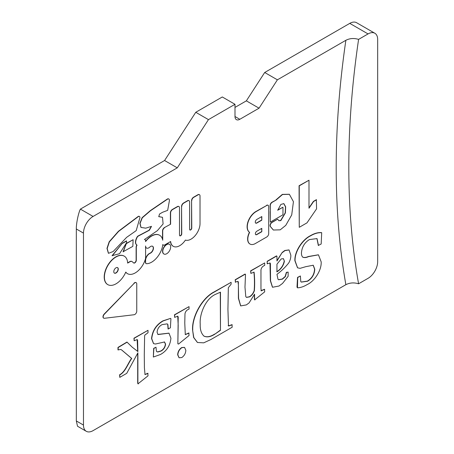 <?xml version="1.0" encoding="UTF-8"?>
<svg xmlns="http://www.w3.org/2000/svg" width="454" height="454" viewBox="0 0 454 454"><rect width="100%" height="100%" fill="white"/><g stroke="black" fill="none" stroke-linecap="round" stroke-linejoin="round"><path stroke-width="0.68" d="M166.726 244.587A5.596 3.229 120 0 0 163.071 249.518A5.596 3.229 120 0 0 163.928 254.002A5.596 3.229 120 0 0 166.726 253.724A5.596 3.229 120 0 0 170.381 248.792A5.596 3.229 120 0 0 169.524 244.309A5.596 3.229 120 0 0 166.726 244.587M169.427 244.258A5.596 3.229 120 0 0 169.331 244.195A5.596 3.229 120 0 0 166.533 244.473A5.596 3.229 120 0 0 162.878 249.405A5.596 3.229 120 0 0 163.735 253.894A5.596 3.229 120 0 0 163.832 253.945M117.518 267.593A3.178 1.833 -60 0 1 117.887 270.164A3.178 1.833 -60 0 1 115.838 272.877A3.178 1.833 -60 0 1 114.351 273.081M116.031 272.985A3.178 1.833 120 0 0 118.108 270.187A3.178 1.833 120 0 0 117.62 267.644A3.178 1.833 120 0 0 116.031 267.798A3.178 1.833 120 0 0 113.954 270.595A3.178 1.833 120 0 0 114.442 273.143A3.178 1.833 120 0 0 116.031 272.985M179.744 235.762A1.589 0.919 120 0 0 180.437 235.637A1.589 0.919 120 0 0 181.56 233.691L181.56 206.377A2.718 1.572 120 0 1 183.484 203.046L187.508 200.725A2.718 1.572 120 0 1 188.864 200.589A2.718 1.572 120 0 1 188.96 200.651M170.602 224.225L164.462 227.55L170.602 224.225L170.602 212.926A2.718 1.572 -60 0 1 172.526 209.595L177.576 206.678A2.718 1.572 -60 0 1 178.938 206.542A2.718 1.572 -60 0 1 179.506 207.784L179.506 235.098A1.589 0.919 120 0 0 179.835 235.825A1.589 0.919 120 0 0 180.63 235.751A1.589 0.919 120 0 0 181.753 233.799L181.56 206.377M189.846 229.945A1.527 0.88 120 0 0 190.51 229.82A1.527 0.88 120 0 0 191.582 227.953L191.582 200.589A2.718 1.572 120 0 1 193.506 197.257L197.904 194.715A2.718 1.572 120 0 1 199.266 194.584A2.718 1.572 120 0 1 199.357 194.647M181.753 206.491A2.718 1.572 120 0 1 183.677 203.154L187.701 200.833A2.718 1.572 120 0 1 189.057 200.696A2.718 1.572 120 0 1 189.624 201.945L189.624 229.31A1.527 0.88 120 0 0 189.937 230.008A1.527 0.88 120 0 0 190.697 229.934A1.527 0.88 120 0 0 191.775 228.067L191.582 200.589M136.626 244.95L137.051 245.171A2.718 1.572 -60 0 0 136.314 247.345L136.314 260.256A2.156 1.243 120 0 1 134.787 262.894A2.156 1.243 120 0 1 133.709 263.002A2.156 1.243 120 0 1 133.544 262.872A30.912 17.848 120 0 0 132.114 261.623A4.035 2.332 120 0 0 131.995 261.544A4.035 2.332 120 0 0 129.98 261.742L127.648 263.093A16.44 9.494 120 0 0 124.254 256.152A16.44 9.494 120 0 0 116.031 256.97A16.44 9.494 120 0 0 105.288 271.458A16.44 9.494 120 0 0 107.808 284.63A16.44 9.494 120 0 0 116.031 283.818A16.44 9.494 120 0 0 125.781 272.071A15.442 8.915 120 0 0 127.512 273.677A15.442 8.915 120 0 0 135.235 272.911A15.442 8.915 120 0 0 145.586 258.337L145.586 245.966A4.563 2.633 120 0 0 146.529 248.054A4.563 2.633 120 0 0 148.81 247.827A4.563 2.633 120 0 0 149.758 247.118A4.041 2.332 120 0 1 150.597 246.488A4.041 2.332 120 0 1 152.618 246.284A4.041 2.332 120 0 1 153.242 249.524A4.041 2.332 120 0 1 150.597 253.082A4.041 2.332 120 0 1 150.172 253.292A5.647 3.263 120 0 0 145.586 260.505L145.586 262.327A2.718 1.572 -60 0 0 146.148 263.57A2.718 1.572 -60 0 0 146.665 263.7A15.981 9.228 120 0 0 151.647 262.162A15.981 9.228 120 0 0 162.833 244.502A2.718 1.572 -60 0 0 163.298 245.103A2.718 1.572 -60 0 0 164.654 244.967L170.653 241.505A12.905 7.451 120 0 0 173.275 246.318A12.905 7.451 120 0 0 179.727 245.682A12.905 7.451 120 0 0 185.425 240.081A12.667 7.315 120 0 0 191.066 239.133A12.667 7.315 120 0 0 200.021 223.618L200.021 195.941A2.718 1.572 120 0 0 199.459 194.692A2.718 1.572 120 0 0 198.097 194.828L193.699 197.365A2.718 1.572 120 0 0 191.775 200.702M150.172 253.292L149.985 253.184A4.041 2.332 120 0 0 150.405 252.974A4.041 2.332 120 0 0 153.021 249.501A4.041 2.332 120 0 0 152.521 246.233M124.158 256.101A16.44 9.494 120 0 0 124.061 256.045A16.44 9.494 120 0 0 115.838 256.856A16.44 9.494 120 0 0 105.095 271.344A16.44 9.494 120 0 0 107.615 284.522A16.44 9.494 120 0 0 107.717 284.573M133.618 262.94A2.156 1.243 120 0 0 134.594 262.781A2.156 1.243 120 0 0 136.121 260.142L136.121 247.231A2.718 1.572 -60 0 1 136.841 245.075M104.392 314.162L134.129 283.387A2.718 1.572 -60 0 1 136.194 282.683A2.718 1.572 -60 0 1 136.762 283.932L136.762 311.149A2.718 1.572 -60 0 1 134.832 314.48A2.718 1.572 -60 0 1 134.129 314.736L104.392 318.288A2.718 1.572 -60 0 1 103.745 318.175A2.718 1.572 -60 0 1 104.392 314.162L104.199 314.049A2.718 1.572 -60 0 0 103.552 318.061A2.718 1.572 -60 0 0 103.648 318.112M270.368 226.461L270.175 226.353A2.718 1.572 -60 0 1 271.957 222.256L277.666 219.18L272.15 222.369A2.718 1.572 -60 0 0 270.368 226.461L273.387 230.025L280.231 229.838L285.765 225.366L291.712 214.941L293.437 201.672L289.374 194.318L282.524 194.505L276.094 200.066L272.02 202.2A2.718 1.572 -60 0 0 270.096 205.531L270.283 211.666L270.283 205.639A2.718 1.572 -60 0 1 272.213 202.308L272.02 202.2M289.277 194.261L282.331 194.391L275.901 199.953M80.392 209.112L93.093 216.444A13.603 7.854 120 0 0 83.474 233.106L76.329 228.986C76.147 223.879 78.383 212.954 80.392 209.112L164.575 160.512L195.759 112.291L208.46 119.623L234.996 104.301L234.996 116.519L239.808 119.3L259.047 108.188L277.394 79.825L345.869 40.292C349.75 38.301 353.995 37.994 358.592 39.39A816.337 471.314 120 0 0 358.592 283.784L368.052 278.325A13.603 7.854 120 0 0 377.671 261.663L377.671 39.481A13.603 7.854 120 0 0 374.851 33.255A13.603 7.854 120 0 0 368.052 33.925L358.592 39.39M234.996 104.301L222.301 96.969L195.759 112.291M234.996 107.411L246.352 100.856L264.693 72.492L277.394 79.825M374.851 33.255L356.572 22.7A13.603 7.854 120 0 0 349.773 23.375L264.693 72.492M144.917 374.516L147.817 373.256L148.01 375.833L137.965 383.84M138.061 383.812L137.693 383.148L137.704 353.144M138.254 383.925L137.885 383.261L137.885 352.843L126.723 373.353L119.771 377.37L119.578 374.794C125.02 372.042 127.614 363.864 131.558 358.365L121.383 349.75M119.771 377.37L119.771 374.908C125.213 372.149 127.807 363.972 131.751 358.473L121.479 349.801L120.77 349.478L117.978 349.881L117.978 347.418L126.944 342.049L132.199 347.151L137.885 351.549L137.596 340.245L137.239 339.569L134.157 340.761L134.157 338.298L148.01 330.302L148.01 332.765L144.962 334.984L144.622 335.767L144.281 354.653L144.406 367.672L145.008 374.578L148.01 373.37M137.693 351.419L137.136 339.53M134.157 340.761L133.964 338.19L148.01 330.302M168.258 329.071L167.912 324.604L167.197 323.878L162.129 324.61C159.15 326.188 157.464 328.713 157.067 332.197L157.992 334.536L169.013 333.196L170.92 338.213C170.193 345.596 166.697 351.027 160.432 354.506L153.338 357.037L153.872 348.451L156 347.219L156.431 351.203L156.931 351.736L157.89 351.992L161.062 351.067C163.718 349.569 165.228 347.253 165.591 344.115L164.507 341.981L155.433 344.019L153.594 343.627L151.738 338.707C152.567 330.847 156.346 324.939 163.071 320.989L170.539 318.39L170.92 318.697L170.386 327.839L168.065 328.963L167.725 324.496L167.095 323.827M157.799 334.428L168.916 333.14M153.338 357.037L153.679 348.343L156 347.219M156.84 351.685L157.697 351.884L160.869 350.953C163.525 349.461 165.035 347.14 165.398 344.007L164.32 341.873M153.503 343.57L151.545 338.593C152.374 330.733 156.153 324.831 162.878 320.882L170.539 318.39M185.209 334.581L188.841 332.958L189.034 335.534L178.513 344.07L177.849 343.797L178.212 317.21L177.826 316.171L174.648 317.38L174.648 314.923L189.034 306.615L189.034 309.078C186.844 309.866 185.493 311.416 184.982 313.725L184.772 323.027L185.294 334.649L189.034 333.071M177.849 343.797L178.189 325.297L177.724 316.149M174.648 317.38L174.455 314.809L189.034 306.615M179.035 357.724L177.656 354.784C177.837 351.748 179.171 349.342 181.668 347.56L184.449 347.361M228.169 325.597L228.481 325.91L232 324.655L232.193 327.226L210.855 339.547L203.721 342.838L197.496 342.498L193.807 337.589L192.575 329.893C191.815 316.671 202.053 298 214.078 291.939L231.126 282.314L231.126 284.159L228.328 287.728L227.931 309.373L228.481 325.91M197.399 342.441L193.614 337.475L192.575 329.893M318.509 245.546L317.023 238.594L309.418 239.576C304.56 242.629 301.91 247.055 301.456 252.85C301.377 254.864 301.859 256.334 302.897 257.259C304.498 257.832 306.348 257.628 308.442 256.641L318.464 254.842L321.171 261.856C321.699 270.38 314.423 281.349 307.08 284.607C303.698 286.661 300.486 287.728 297.444 287.813L297.728 277.519L300.395 275.981L300.769 281.599L301.274 282.104L307.596 281.236C312.051 278.495 314.446 274.483 314.781 269.194L313.237 265.238L305.752 266.685L300.06 268.348L297.608 267.832L295.066 260.8C294.629 251.556 302.67 239.655 310.519 235.864C314.509 233.498 318.237 232.454 321.704 232.732L321.171 244.008L318.316 245.432L316.926 238.537M302.704 257.146C304.305 257.724 306.155 257.52 308.249 256.533L318.368 254.79M297.444 287.813L297.001 287.07L297.535 277.405L300.395 275.981M301.184 282.048L307.403 281.122C311.858 278.387 314.253 274.369 314.588 269.08L313.141 265.181M297.512 267.775L294.873 260.687C294.436 251.442 302.478 239.547 310.326 235.751C314.316 233.384 318.044 232.34 321.511 232.618L321.704 232.732M122.376 243.219L112.053 255.693L119.538 253.707L126.609 242.646L126.416 240.892L122.376 243.219L112.246 255.806M123.068 251.771L126.416 243.361L133.124 239.706L132.835 246.357L123.068 251.771M134.129 283.387L104.199 314.049M133.936 283.273A2.718 1.572 -60 0 1 136.001 282.575A2.718 1.572 -60 0 1 136.098 282.638M266.77 205.452L256.067 211.626A12.411 7.162 120 0 0 248.026 222.358A12.411 7.162 120 0 0 249.643 232.369A10.737 6.203 120 0 0 250.035 244.053A10.737 6.203 120 0 0 255.403 243.52L266.77 236.96A2.718 1.572 -60 0 0 268.694 233.628L268.694 206.564A2.718 1.572 -60 0 0 268.127 205.316A2.718 1.572 -60 0 0 266.77 205.452L255.874 211.519A12.411 7.162 120 0 0 247.833 222.244A12.411 7.162 120 0 0 249.45 232.255A10.737 6.203 120 0 0 249.842 243.94A10.737 6.203 120 0 0 249.938 243.997M266.577 205.339A2.718 1.572 -60 0 1 267.934 205.202A2.718 1.572 -60 0 1 268.03 205.265M316.563 199.794L313.595 201.508L308.992 208.233L308.992 180.227L299.26 185.845L299.26 227.312L306.983 222.857L316.563 208.863L316.37 199.686L313.408 201.394L308.992 207.841M308.992 180.227L299.067 185.737L299.26 227.312M93.093 216.444L177.276 167.844L208.46 119.623M83.474 233.106L83.474 425.069A13.603 7.854 120 0 0 86.294 431.3A13.603 7.854 120 0 0 93.093 430.625L345.869 284.692A826.274 477.052 -60 0 1 345.869 40.292M239.808 119.3A6.804 3.927 -60 0 1 236.409 119.635A6.804 3.927 -60 0 1 234.996 116.519M278.801 220.667L280.634 220.519L285.18 212.92L285.504 206.865L283.761 203.568M270.13 211.53L270.283 222.119L282.973 214.793L282.973 207.211L277.786 209.986M270.175 226.353L273.291 229.968M136.858 245.058C135.082 243.866 135.014 241.454 136.643 237.834A2.718 1.572 -60 0 1 138.033 236.006L149.077 230.212L151.392 226.336M168.769 198.977A2.718 1.572 120 0 0 168.672 198.914A2.718 1.572 120 0 0 167.288 199.062L150.319 210.622L142.102 217.687L139.86 223.334L140.961 227.397M158.684 216.592L162.396 217.262M144.922 239.593A2.718 1.572 120 0 0 144.832 239.536A2.718 1.572 120 0 0 144.503 239.417M159.536 235.217A15.981 9.228 120 0 0 159.445 235.166A15.981 9.228 120 0 0 145.586 241.239M162.538 239.366L162.538 230.882A2.718 1.572 120 0 1 164.462 227.55M170.409 224.117L170.409 212.812A2.718 1.572 -60 0 1 172.333 209.481L177.389 206.564A2.718 1.572 -60 0 1 178.745 206.428A2.718 1.572 -60 0 1 178.842 206.491M170.483 241.602A12.905 7.451 120 0 0 173.082 246.21A12.905 7.451 120 0 0 173.178 246.261M163.202 245.041A2.718 1.572 -60 0 1 163.105 244.995A2.718 1.572 -60 0 1 162.804 244.717M146.057 263.513A2.718 1.572 -60 0 1 145.955 263.462A2.718 1.572 -60 0 1 145.393 262.213L145.393 260.392A5.647 3.263 120 0 1 149.985 253.184M145.586 247.01A4.563 2.633 120 0 0 146.341 247.941A4.563 2.633 120 0 0 146.438 247.998M125.741 272.167A15.442 8.915 120 0 0 127.319 273.563A15.442 8.915 120 0 0 127.415 273.62M131.898 261.493A4.035 2.332 120 0 0 131.802 261.436A4.035 2.332 120 0 0 129.787 261.635L127.636 262.877M139.355 216.41A2.236 1.294 120 0 0 139.264 216.348A2.236 1.294 120 0 0 138.254 216.399L118.426 231.279L109.181 241.778L106.979 248.383L108.404 253.258M282.411 252.532L284.998 250.597L289.056 249.967L290.804 255.103C290.952 257.628 290.265 260.244 288.738 262.962C285.095 267.463 281.168 271.248 276.951 274.318L278.013 279.306L278.569 279.755L282.433 279.148L285.373 276.588L286.542 272.474L288.137 272.105L288.137 276.304L282.536 283.427L279.062 286.014L272.542 287.257L270.556 280.844L270.391 263.502L270.079 263.008L267.168 263.746L267.168 261.283L276.509 255.891L276.951 256.243L276.951 261.022L282.218 252.424L284.806 250.483L288.96 249.916M276.951 260.613L282.218 252.424M278.478 279.698L282.24 279.034L285.18 276.475L286.349 272.36L288.137 272.105M272.445 287.2L270.363 280.731L269.977 262.962M260.982 290.685L264.5 289.277L264.693 291.848L254.632 299.878M254.728 299.844L254.376 299.26L254.376 294.464M240.614 305.843L238.395 298.278L238.395 284.652L237.913 281.395M254.921 299.952L254.569 299.368L254.569 294.141L249.087 302.909L246.346 304.906L240.711 305.905L238.588 298.386L238.339 281.883C237.635 281.327 236.653 281.474 235.388 282.314L235.2 279.743L245.052 274.051L245.512 274.42L244.978 287.149L245.79 296.655L246.511 297.398L249.609 296.871C251.811 295.537 253.4 293.46 254.388 290.639L254.569 287.297C254.773 281.979 254.615 276.946 254.087 272.19L250.841 273.393L250.841 270.93L264.693 262.934L264.693 265.397C262.639 266.197 261.396 267.673 260.965 269.829L260.965 288.738L261.317 290.912M246.414 297.342L249.416 296.757C251.618 295.423 253.207 293.346 254.195 290.526L254.376 287.183C254.586 281.866 254.422 276.832 253.894 272.082M250.841 273.393L250.648 270.822L264.693 262.934M76.329 228.986L76.329 420.949L77.52 426.238L86.294 431.3M358.592 283.784C353.995 282.394 349.756 282.694 345.869 284.692M246.352 100.856L259.047 108.188M164.575 160.512L177.276 167.844M277.666 219.18L278.898 220.723L280.827 220.633L285.413 212.881L285.657 206.803L283.858 203.619L280.89 204.408L277.695 210.259L282.973 207.211M276.094 200.066L272.213 202.308M270.283 222.119L270.283 211.666M261.612 228.447L261.805 231.722L261.805 228.339L256.833 231.211A2.071 1.197 120 0 0 255.477 233.038A2.071 1.197 120 0 0 255.795 234.695A2.071 1.197 120 0 0 256.833 234.593L256.641 234.485A2.071 1.197 120 0 1 255.704 234.633M261.612 216.672L261.805 220.167L261.805 216.558L256.839 219.43A2.208 1.277 120 0 0 255.398 221.376A2.208 1.277 120 0 0 255.733 223.147A2.208 1.277 120 0 0 256.839 223.033L256.646 222.925A2.208 1.277 120 0 1 255.642 223.084M261.612 220.054L256.646 222.925M261.805 220.167L256.839 223.033M261.612 231.614L256.641 234.485M261.805 231.722L256.833 234.593M137.051 245.171C135.275 243.974 135.207 241.568 136.836 237.941A2.718 1.572 -60 0 1 138.226 236.114L138.033 236.006M164.654 227.658A2.718 1.572 120 0 0 162.731 230.99L162.538 230.882M138.226 236.114L149.383 230.235L151.5 226.376L145.757 228.163L141.052 227.454L140.053 223.442L142.295 217.801L150.512 210.735L167.481 199.175A2.718 1.572 120 0 1 168.865 199.028A2.718 1.572 120 0 1 169.382 200.804L167.657 210.367L162.617 212.245L159.53 214.038L158.775 216.649L162.498 217.313L163.105 223.941L157.328 230.694L144.417 239.525A2.718 1.572 120 0 1 145.025 239.644A2.718 1.572 120 0 1 145.586 240.892L145.586 241.596A15.981 9.228 120 0 1 159.632 235.274A15.981 9.228 120 0 1 162.731 240.2L162.731 230.99M123.261 251.885L126.416 243.361M126.609 243.469L133.124 239.706M126.609 241L122.569 243.333M139.605 218.754A2.236 1.294 120 0 0 139.457 216.456A2.236 1.294 120 0 0 138.447 216.513L118.619 231.387L109.374 241.891L107.172 248.497L108.5 253.315L113.154 251.522L126.587 237.385L136.194 230.632L139.605 218.754M267.361 263.859L267.168 261.283M267.361 261.396L276.702 256.005M284.408 261.203L283.438 258.661L281.236 258.922L276.951 264.194L276.951 271.855C280.981 269.296 283.466 265.743 284.408 261.203L283.341 258.61M276.758 271.742C280.788 269.182 283.273 265.63 284.215 261.095M235.388 282.314L235.388 279.851L245.245 274.165M238.146 281.769L238.015 281.435M261.175 290.798L264.693 289.391M228.362 325.705L228.674 326.023L232.193 324.763M192.763 330.007C192.008 316.784 202.246 298.113 214.271 292.047L214.078 291.939M214.271 292.047L231.126 282.314M220.474 330.302L220.474 292.16L215.973 294.141C205.69 298.318 199.329 314.111 200.225 324.179C199.998 329.587 201.253 333.565 203.988 336.119C207.03 337.543 210.65 336.896 214.844 334.167L220.474 330.302L220.281 292.217M214.844 334.167L220.281 330.194M203.988 336.119L204.351 336.335M203.795 336.005C206.837 337.435 210.457 336.783 214.651 334.059M185.839 350.278C185.669 353.326 184.335 355.749 181.827 357.536L179.126 357.78L177.849 354.892C178.03 351.861 179.364 349.455 181.861 347.673L184.545 347.412L185.839 350.278M118.171 349.989L118.171 347.531L127.137 342.157M83.474 425.069L76.329 420.949M368.052 33.925L349.773 23.375"/></g></svg>
